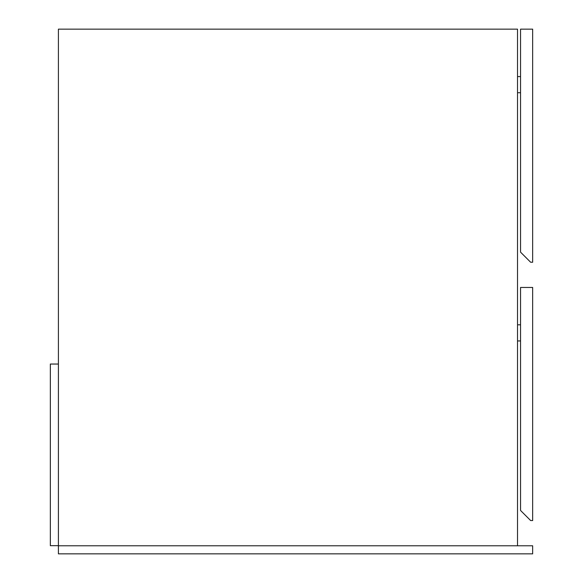 <?xml version="1.0" encoding="UTF-8"?>
<svg xmlns="http://www.w3.org/2000/svg" width="583" height="583" viewBox="0 0 583 583"><rect width="100%" height="100%" fill="white"/><g stroke="black" fill="none" stroke-linecap="round" stroke-linejoin="round"><path stroke-width="0.87" d="M58.409 545.775L58.409 553.85L532.658 553.85L532.658 545.775L58.409 545.775L58.409 29.15L517.522 29.15L517.522 545.775M532.658 262.241L532.658 29.15L520.553 29.15L520.553 252.148L530.639 262.241L532.658 262.241M532.658 520.553L532.658 287.463L520.553 287.463L520.553 510.46L530.639 520.553L532.658 520.553M58.409 545.673L58.409 364.047L50.342 364.047L50.342 545.673L58.409 545.673M517.522 92.719L520.553 92.719M517.522 76.577L520.553 76.577M517.522 324.797L520.553 324.797M517.522 340.946L520.553 340.946"/></g></svg>
